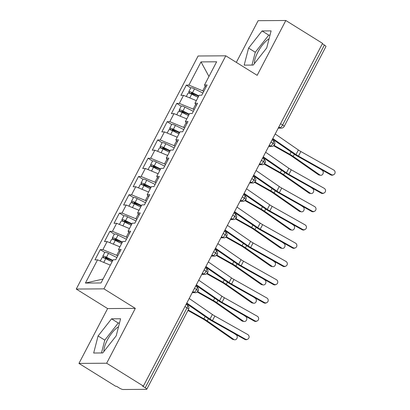 <?xml version="1.0" encoding="UTF-8"?>
<svg xmlns="http://www.w3.org/2000/svg" width="410" height="410" viewBox="0 0 410 410"><rect width="100%" height="100%" fill="white"/><g stroke="black" fill="none" stroke-linecap="round" stroke-linejoin="round"><path stroke-width="0.61" d="M118.551 326.729A16.42 5.663 -58.1 0 0 107.302 340.121A16.42 5.663 -58.1 0 0 103.95 351.411M254.451 63.529A16.42 5.663 121.9 0 1 257.803 52.234A16.42 5.663 121.9 0 1 269.052 38.842M78.956 363.409L106.656 363.219L135.321 308.387L107.62 308.576L78.956 363.409L115.692 386.276L116.527 386.271L119.213 387.942A3.157 0.63 -152.4 0 0 122.99 389.5L146.493 389.336A3.157 0.63 -152.4 0 0 146.775 389.233A3.157 0.63 -152.4 0 0 145.232 387.763L142.552 386.092L143.387 386.087L322.557 43.368L285.821 20.5L258.126 20.69L236.334 62.371M107.62 308.576L76.255 289.05L198.091 56.001L225.787 55.811L103.955 288.86L76.255 289.05M97.539 259.853L85.403 283.069L101.014 282.962L113.15 259.745L115.753 259.73L121.104 249.49L118.505 249.511L122.708 241.469L125.311 241.449L130.662 231.214L128.058 231.23L132.261 223.189L134.864 223.173L140.215 212.933L137.616 212.954L141.819 204.913L144.422 204.892L149.773 194.658L147.169 194.673L151.377 186.632L153.975 186.617L159.326 176.377L156.728 176.397L160.93 168.356L163.534 168.336L168.884 158.101L166.281 158.116L170.488 150.075L173.087 150.06L178.437 139.82L175.839 139.841L180.041 131.8L182.645 131.779L187.995 121.544L185.392 121.56L189.599 113.519L192.198 113.503L197.553 103.264L194.95 103.284L199.152 95.243L201.756 95.222L207.106 84.988L204.503 85.003L216.639 61.792L201.028 61.9L188.892 85.111L186.289 85.131L180.938 95.366L183.542 95.351L179.334 103.392L176.736 103.407L171.385 113.647L173.983 113.626L169.781 121.667L167.177 121.688L161.827 131.923L164.43 131.907L160.223 139.948L157.624 139.964L152.274 150.203L154.872 150.183L150.67 158.224L148.066 158.245L142.716 168.479L145.319 168.464L141.112 176.505L138.513 176.52L133.163 186.76L135.761 186.74L131.559 194.781L128.955 194.801L123.605 205.036L126.208 205.02L122.001 213.062L119.402 213.077L114.047 223.317L116.65 223.296L112.448 231.337L109.844 231.358L104.494 241.592L107.097 241.577L102.889 249.618L100.291 249.634L94.935 259.873L97.539 259.853L110.336 265.132M117.731 255.948L116.732 255.327L119.274 250.474M102.889 249.618L116.732 255.327M107.097 241.577L119.889 246.856M127.284 237.672L126.29 237.052L128.827 232.193M112.448 231.337L126.29 237.052M116.65 223.296L129.447 228.575M118.505 249.511L120.068 251.473M136.843 219.391L135.843 218.771L138.385 213.917M122.001 213.062L135.843 218.771M126.208 205.02L139 210.299M128.058 231.23L129.627 233.193M146.396 201.115L145.401 200.495L147.938 195.637M131.559 194.781L145.401 200.495M135.761 186.74L148.558 192.018M137.616 212.954L139.18 214.917M155.954 182.834L154.954 182.214L157.496 177.361M141.112 176.505L154.954 182.214M145.319 168.464L158.116 173.743M147.169 194.673L148.738 196.636M165.507 164.559L164.512 163.938L167.049 159.08M150.67 158.224L164.512 163.938M154.872 150.183L167.669 155.462M156.728 176.397L158.291 178.36M175.065 146.278L174.065 145.658L176.607 140.804M160.223 139.948L174.065 145.658M164.43 131.907L177.228 137.186M166.281 158.116L167.849 160.079M184.618 128.002L183.624 127.382L186.16 122.523M169.781 121.667L183.624 127.382M173.983 113.626L186.781 118.905M175.839 139.841L177.402 141.804M194.176 109.721L193.177 109.101L195.719 104.248M179.334 103.392L193.177 109.101M183.542 95.351L196.339 100.629M185.392 121.56L186.96 123.523M280.568 123.687L282.623 124.968L324.402 45.044L322.352 43.767M324.402 45.044A3.157 0.63 27.6 0 1 325.94 46.514L284.161 126.439A3.157 0.63 27.6 0 0 282.623 124.968A3.157 1.092 121.9 0 1 279.928 127.715L278.82 127.028M203.729 91.445L202.735 90.825L205.272 85.967M188.892 85.111L202.735 90.825M201.028 61.9L208.967 76.47M194.95 103.284L196.513 105.247M106.656 363.219L143.387 386.087M225.787 55.811L257.157 75.337L285.821 20.5M135.321 308.387L103.955 288.86M253.236 65.072L266.705 47.95L271.107 30.893L262.046 30.955L248.578 48.078L244.175 65.134L253.236 65.072M120.601 318.775L111.54 318.837L98.077 335.959L93.675 353.02L102.736 352.954L116.199 335.836L120.601 318.775M85.403 283.069L103.059 279.051M204.503 85.003L206.071 86.966M186.289 85.131L190.773 87.919M268.678 146.431L271.83 146.411C272.071 146.785 272.978 146.247 274.556 144.812A3.157 0.63 -152.4 0 0 274.556 144.807A3.157 0.63 -152.4 0 0 273.019 143.336L270.964 142.06M176.736 103.407L181.22 106.2M167.177 121.688L171.662 124.476M157.624 139.964L162.104 142.757M148.066 158.245L152.551 161.033M138.513 176.52L142.993 179.313M128.955 194.801L133.44 197.589M119.402 213.077L123.881 215.87M109.844 231.358L114.328 234.146M100.291 249.634L104.77 252.427M259.12 164.712L262.272 164.692C262.518 165.061 263.425 164.528 264.998 163.088L264.998 163.088A3.157 0.63 -152.4 0 0 263.461 161.612L261.411 160.336M249.567 182.988L252.719 182.968C252.96 183.342 253.867 182.804 255.445 181.369A3.157 0.63 -152.4 0 0 255.445 181.363A3.157 0.63 -152.4 0 0 253.908 179.893L251.853 178.616M240.009 201.269L243.161 201.248C243.407 201.617 244.314 201.084 245.887 199.644L245.887 199.644A3.157 0.63 -152.4 0 0 244.35 198.168L242.3 196.892M230.456 219.545L233.608 219.524C233.849 219.898 234.756 219.365 236.329 217.925A3.157 0.63 -152.4 0 0 236.334 217.92A3.157 0.63 -152.4 0 0 234.797 216.449L232.742 215.173M220.898 237.826L224.05 237.805C224.296 238.174 225.203 237.641 226.776 236.201L226.776 236.201A3.157 0.63 -152.4 0 0 225.239 234.725L223.183 233.449M211.345 256.101L214.497 256.081C214.737 256.455 215.645 255.922 217.218 254.482A3.157 0.63 -152.4 0 0 217.223 254.477A3.157 0.63 -152.4 0 0 215.686 253.006L213.63 251.73M201.787 274.382L204.938 274.362C205.179 274.731 206.092 274.198 207.665 272.758L207.665 272.758A3.157 0.63 -152.4 0 0 206.127 271.282L204.072 270.005M192.234 292.658L195.385 292.637C195.626 293.012 196.534 292.479 198.107 291.038A3.157 0.63 -152.4 0 0 198.112 291.033A3.157 0.63 -152.4 0 0 196.569 289.562L194.519 288.286M270.016 35.122L268.755 35.132L255.286 52.254L251.976 65.082M255.286 52.254L248.578 48.078M268.755 35.132L262.046 30.955M119.51 323.008L118.249 323.013L104.786 340.136L101.475 352.964M118.249 323.013L111.54 318.837M104.786 340.136L98.077 335.959M331.357 174.604A2.629 2.547 65.3 0 0 335.113 172.436A2.629 2.547 65.3 0 0 333.745 170.032L300.848 151.521L298.459 156.087L331.357 174.604L330.737 174.891L297.839 156.374A10.527 2.106 27.6 0 1 294.503 154.303L272.507 139.113M333.648 174.711L333.028 174.993A2.629 2.547 -114.7 0 1 330.737 174.891M272.804 138.544L295.989 154.555A7.79 1.558 -152.4 0 0 298.459 156.087M275.192 133.973L298.383 149.988A7.79 1.558 -152.4 0 0 300.848 151.521M198.066 97.324L191.721 94.187A4.208 0.84 -152.4 0 0 188.395 93.055A4.208 0.84 -152.4 0 0 188.016 93.193L186.294 96.483M198.573 96.35L192.505 93.347A1.476 0.292 -152.4 0 0 191.337 92.952A1.476 0.292 -152.4 0 0 191.209 92.998A1.476 0.292 -152.4 0 0 191.916 93.68L192.172 93.193M198.829 95.863L192.485 92.721A4.208 0.84 -152.4 0 0 189.159 91.594A4.208 0.84 -152.4 0 0 188.779 91.732A4.208 0.84 -152.4 0 0 190.814 93.68L191.296 93.982M188.779 91.732L190.788 87.894A4.208 0.84 27.6 0 1 191.162 87.755A4.208 0.84 27.6 0 1 194.494 88.883L202.894 93.039M320.605 175.27L319.088 174.998A2.629 2.178 -79.9 0 1 318.355 174.691L319.872 174.962A2.629 2.178 100.1 0 0 320.605 175.27A2.629 2.178 100.1 0 0 323.09 173.522A2.629 2.178 100.1 0 0 322.26 170.396L320.195 168.956M196.006 96.304A0.84 0.769 90 0 0 195.785 96.094L191.916 93.68M273.685 145.791L289.245 154.606A7.79 1.558 27.6 0 1 291.7 156.133L318.355 174.691M319.872 174.962L293.212 156.405A10.527 2.106 -152.4 0 0 289.896 154.334L274.126 145.401M321.799 192.879A2.629 2.547 65.3 0 0 325.555 190.717A2.629 2.547 65.3 0 0 324.187 188.313L291.295 169.796L288.906 174.368L321.799 192.879L321.179 193.166L288.281 174.65A10.527 2.106 27.6 0 1 284.945 172.584L262.948 157.389M324.095 192.987L323.475 193.274A2.629 2.547 -114.7 0 1 321.179 193.166M263.246 156.82L286.436 172.835A7.79 1.558 -152.4 0 0 288.906 174.368M265.634 152.248L288.824 168.264A7.79 1.558 -152.4 0 0 291.295 169.796M312.246 211.16A2.629 2.547 65.3 0 0 316.002 208.992A2.629 2.547 65.3 0 0 314.634 206.589L281.737 188.077L279.348 192.644L312.246 211.16L311.626 211.447L278.728 192.931A10.527 2.106 27.6 0 1 275.392 190.86L253.395 175.67M314.537 211.268L313.916 211.55A2.629 2.547 -114.7 0 1 311.626 211.447M253.693 175.101L276.878 191.111A7.79 1.558 -152.4 0 0 279.348 192.644M256.081 170.529L279.266 186.545A7.79 1.558 -152.4 0 0 281.737 188.077M302.688 229.436A2.629 2.547 65.3 0 0 306.444 227.273A2.629 2.547 65.3 0 0 305.076 224.87L272.184 206.353L269.795 210.924L302.688 229.436L302.067 229.723L269.17 211.211A10.527 2.106 27.6 0 1 265.834 209.141L243.837 193.945M304.984 229.544L304.358 229.831A2.629 2.547 -114.7 0 1 302.067 229.723M244.134 193.376L267.325 209.392A7.79 1.558 -152.4 0 0 269.795 210.924M246.523 188.805L269.713 204.821A7.79 1.558 -152.4 0 0 272.184 206.353M293.135 247.717A2.629 2.547 65.3 0 0 296.891 245.549A2.629 2.547 65.3 0 0 295.523 243.145L262.625 224.634L260.237 229.2L293.135 247.717L292.514 248.004L259.617 229.487A10.527 2.106 27.6 0 1 256.281 227.417L234.284 212.226M295.425 247.824L294.805 248.106A2.629 2.547 -114.7 0 1 292.514 248.004M234.582 211.657L257.767 227.668A7.79 1.558 -152.4 0 0 260.237 229.2M236.97 207.086L260.155 223.101A7.79 1.558 -152.4 0 0 262.625 224.634M188.508 115.599L182.163 112.463A4.208 0.84 -152.4 0 0 178.837 111.335A4.208 0.84 -152.4 0 0 178.463 111.474L176.741 114.764M189.02 114.626L182.947 111.623A1.476 0.292 -152.4 0 0 181.784 111.228A1.476 0.292 -152.4 0 0 181.65 111.279A1.476 0.292 -152.4 0 0 182.363 111.961L182.619 111.474M189.271 114.139L182.932 111.002A4.208 0.84 -152.4 0 0 179.6 109.87A4.208 0.84 -152.4 0 0 179.226 110.008A4.208 0.84 -152.4 0 0 181.256 111.961L181.738 112.258M179.226 110.008L181.23 106.169A4.208 0.84 27.6 0 1 181.609 106.031A4.208 0.84 27.6 0 1 184.936 107.164L193.341 111.32M311.046 193.546L309.529 193.279A2.629 2.178 -79.9 0 1 308.802 192.972L310.314 193.243A2.629 2.178 100.1 0 0 311.046 193.546A2.629 2.178 100.1 0 0 313.532 191.803A2.629 2.178 100.1 0 0 312.702 188.672L310.636 187.237M186.453 114.585A0.84 0.769 90 0 0 186.227 114.375L182.363 111.961M264.132 164.067L279.692 172.882A7.79 1.558 27.6 0 1 282.141 174.414L308.802 192.972M310.314 193.243L283.659 174.686A10.527 2.106 -152.4 0 0 280.343 172.615L264.568 163.677M178.955 133.88L172.61 130.744A4.208 0.84 -152.4 0 0 169.284 129.611A4.208 0.84 -152.4 0 0 168.905 129.75L167.183 133.04M179.462 132.907L173.394 129.903A1.476 0.292 -152.4 0 0 172.226 129.509A1.476 0.292 -152.4 0 0 172.097 129.555A1.476 0.292 -152.4 0 0 172.805 130.236L173.061 129.75M179.718 132.42L173.374 129.278A4.208 0.84 -152.4 0 0 170.047 128.151A4.208 0.84 -152.4 0 0 169.668 128.289A4.208 0.84 -152.4 0 0 171.703 130.236L172.185 130.539M169.668 128.289L171.677 124.45A4.208 0.84 27.6 0 1 172.051 124.312A4.208 0.84 27.6 0 1 175.383 125.439L183.782 129.596M301.493 211.826L299.976 211.555A2.629 2.178 -79.9 0 1 299.244 211.247L300.761 211.519A2.629 2.178 100.1 0 0 301.493 211.826A2.629 2.178 100.1 0 0 303.979 210.079A2.629 2.178 100.1 0 0 303.149 206.953L301.083 205.512M176.894 132.861A0.84 0.769 90 0 0 176.674 132.65L172.805 130.236M254.574 182.347L270.134 191.162A7.79 1.558 27.6 0 1 272.583 192.69L299.244 211.247M300.761 211.519L274.1 192.961A10.527 2.106 -152.4 0 0 270.784 190.891L255.01 181.958M169.397 152.156L163.052 149.02A4.208 0.84 -152.4 0 0 159.726 147.892A4.208 0.84 -152.4 0 0 159.352 148.03L157.63 151.321M169.909 151.182L163.836 148.179A1.476 0.292 -152.4 0 0 162.673 147.784A1.476 0.292 -152.4 0 0 162.539 147.836A1.476 0.292 -152.4 0 0 163.252 148.517L163.508 148.03M170.16 150.696L163.821 147.559A4.208 0.84 -152.4 0 0 160.489 146.426A4.208 0.84 -152.4 0 0 160.115 146.565A4.208 0.84 -152.4 0 0 162.145 148.517L162.626 148.815M160.115 146.565L162.119 142.726A4.208 0.84 27.6 0 1 162.498 142.588A4.208 0.84 27.6 0 1 165.825 143.72L174.229 147.877M291.935 230.102L290.418 229.836A2.629 2.178 -79.9 0 1 289.691 229.528L291.202 229.8A2.629 2.178 100.1 0 0 291.935 230.102A2.629 2.178 100.1 0 0 294.421 228.36A2.629 2.178 100.1 0 0 293.591 225.228L291.525 223.793M167.341 151.141A0.84 0.769 90 0 0 167.116 150.931L163.252 148.517M245.021 200.623L260.575 209.438A7.79 1.558 27.6 0 1 263.03 210.971L289.691 229.528M291.202 229.8L264.547 211.242A10.527 2.106 -152.4 0 0 261.231 209.172L245.457 200.234M159.844 170.437L153.499 167.3A4.208 0.84 -152.4 0 0 150.173 166.168A4.208 0.84 -152.4 0 0 149.793 166.306L148.071 169.596M160.351 169.463L154.278 166.46A1.476 0.292 -152.4 0 0 153.114 166.065A1.476 0.292 -152.4 0 0 152.986 166.111A1.476 0.292 -152.4 0 0 153.694 166.793L153.95 166.306M160.607 168.976L154.262 165.835A4.208 0.84 -152.4 0 0 150.936 164.707A4.208 0.84 -152.4 0 0 150.557 164.846A4.208 0.84 -152.4 0 0 152.592 166.793L153.073 167.095M150.557 164.846L152.566 161.007A4.208 0.84 27.6 0 1 152.94 160.869A4.208 0.84 27.6 0 1 156.272 161.996L164.671 166.152M282.377 248.383L280.865 248.111A2.629 2.178 -79.9 0 1 280.132 247.804L281.649 248.076A2.629 2.178 100.1 0 0 282.377 248.383A2.629 2.178 100.1 0 0 284.868 246.635A2.629 2.178 100.1 0 0 284.038 243.509L281.972 242.069M157.783 169.417A0.84 0.769 90 0 0 157.563 169.207L153.694 166.793M235.463 218.904L251.022 227.719A7.79 1.558 27.6 0 1 253.472 229.246L280.132 247.804M281.649 248.076L254.989 229.518A10.527 2.106 -152.4 0 0 251.673 227.447L235.899 218.515M283.577 265.993A2.629 2.547 65.3 0 0 287.333 263.83A2.629 2.547 65.3 0 0 285.965 261.426L253.072 242.91L250.679 247.481L283.577 265.993L282.956 266.28L250.059 247.768A10.527 2.106 27.6 0 1 246.723 245.698L224.726 230.502M285.872 266.1L285.247 266.387A2.629 2.547 -114.7 0 1 282.956 266.28M225.023 229.933L248.214 245.949A7.79 1.558 -152.4 0 0 250.679 247.481M227.412 225.362L250.602 241.377A7.79 1.558 -152.4 0 0 253.072 242.91M150.285 188.713L143.941 185.576A4.208 0.84 -152.4 0 0 140.615 184.449A4.208 0.84 -152.4 0 0 140.24 184.587L138.518 187.877M150.798 187.739L144.725 184.736A1.476 0.292 -152.4 0 0 143.561 184.341A1.476 0.292 -152.4 0 0 143.428 184.392A1.476 0.292 -152.4 0 0 144.141 185.074L144.397 184.587M151.049 187.252L144.709 184.116A4.208 0.84 -152.4 0 0 141.378 182.983A4.208 0.84 -152.4 0 0 141.004 183.121A4.208 0.84 -152.4 0 0 143.034 185.074L143.515 185.371M141.004 183.121L143.008 179.283A4.208 0.84 27.6 0 1 143.387 179.144A4.208 0.84 27.6 0 1 146.713 180.277L155.118 184.433M272.824 266.659L271.307 266.392A2.629 2.178 -79.9 0 1 270.579 266.085L272.091 266.356A2.629 2.178 100.1 0 0 272.824 266.659A2.629 2.178 100.1 0 0 275.31 264.916A2.629 2.178 100.1 0 0 274.48 261.785L272.414 260.35M148.23 187.698A0.84 0.769 90 0 0 148.005 187.488L144.141 185.074M225.91 237.18L241.464 245.995A7.79 1.558 27.6 0 1 243.919 247.527L270.579 266.085M272.091 266.356L245.431 247.799A10.527 2.106 -152.4 0 0 242.12 245.728L226.346 236.79M274.023 284.273A2.629 2.547 65.3 0 0 277.78 282.106A2.629 2.547 65.3 0 0 276.412 279.702L243.514 261.19L241.126 265.757L274.023 284.273L273.398 284.56L240.506 266.044A10.527 2.106 27.6 0 1 237.17 263.973L215.168 248.783M276.314 284.381L275.694 284.663A2.629 2.547 -114.7 0 1 273.398 284.56M215.47 248.214L238.656 264.224A7.79 1.558 -152.4 0 0 241.126 265.757M217.859 243.642L241.044 259.658A7.79 1.558 -152.4 0 0 243.514 261.19M264.465 302.549A2.629 2.547 65.3 0 0 268.222 300.386A2.629 2.547 65.3 0 0 266.854 297.983L233.961 279.466L231.568 284.038L264.465 302.549L263.845 302.836L230.948 284.325A10.527 2.106 27.6 0 1 227.611 282.254L205.615 267.059M266.761 302.657L266.136 302.944A2.629 2.547 -114.7 0 1 263.845 302.836M205.912 266.49L229.103 282.505A7.79 1.558 -152.4 0 0 231.568 284.038M208.3 261.918L231.491 277.934A7.79 1.558 -152.4 0 0 233.961 279.466M254.912 320.83A2.629 2.547 65.3 0 0 258.669 318.662A2.629 2.547 65.3 0 0 257.301 316.259L224.403 297.747L222.015 302.313L254.912 320.83L254.287 321.117L221.395 302.601A10.527 2.106 27.6 0 1 218.058 300.53L196.057 285.339M257.203 320.938L256.583 321.22A2.629 2.547 -114.7 0 1 254.287 321.117M196.359 284.771L219.545 300.781A7.79 1.558 -152.4 0 0 222.015 302.313M198.748 280.199L221.933 296.215A7.79 1.558 -152.4 0 0 224.403 297.747M140.732 206.994L134.388 203.857A4.208 0.84 -152.4 0 0 131.062 202.724A4.208 0.84 -152.4 0 0 130.682 202.863L128.96 206.153M141.24 206.02L135.167 203.017A1.476 0.292 -152.4 0 0 134.003 202.622A1.476 0.292 -152.4 0 0 133.875 202.668A1.476 0.292 -152.4 0 0 134.583 203.35L134.839 202.863M141.496 205.533L135.151 202.391A4.208 0.84 -152.4 0 0 131.825 201.264A4.208 0.84 -152.4 0 0 131.446 201.402A4.208 0.84 -152.4 0 0 133.481 203.35L133.957 203.652M131.446 201.402L133.455 197.564A4.208 0.84 27.6 0 1 133.829 197.425A4.208 0.84 27.6 0 1 137.16 198.553L145.56 202.709M263.266 284.94L261.754 284.668A2.629 2.178 -79.9 0 1 261.021 284.361L262.538 284.632A2.629 2.178 100.1 0 0 263.266 284.94A2.629 2.178 100.1 0 0 265.752 283.192A2.629 2.178 100.1 0 0 264.927 280.066L262.861 278.626M138.672 205.974A0.84 0.769 90 0 0 138.452 205.764L134.583 203.35M216.352 255.461L231.911 264.276A7.79 1.558 27.6 0 1 234.361 265.803L261.021 284.361M262.538 284.632L235.878 266.075A10.527 2.106 -152.4 0 0 232.562 264.004L216.787 255.071M131.174 225.269L124.83 222.133A4.208 0.84 -152.4 0 0 121.504 221.005A4.208 0.84 -152.4 0 0 121.129 221.144L119.407 224.434M131.682 224.296L125.614 221.292A1.476 0.292 -152.4 0 0 124.45 220.898A1.476 0.292 -152.4 0 0 124.317 220.949A1.476 0.292 -152.4 0 0 125.029 221.631L125.281 221.144M131.938 223.809L125.593 220.672A4.208 0.84 -152.4 0 0 122.267 219.54A4.208 0.84 -152.4 0 0 121.893 219.678A4.208 0.84 -152.4 0 0 123.922 221.631L124.404 221.928M121.893 219.678L123.897 215.839A4.208 0.84 27.6 0 1 124.276 215.701A4.208 0.84 27.6 0 1 127.602 216.834L136.007 220.99M253.713 303.215L252.196 302.949A2.629 2.178 -79.9 0 1 251.468 302.641L252.98 302.913A2.629 2.178 100.1 0 0 253.713 303.215A2.629 2.178 100.1 0 0 256.199 301.473A2.629 2.178 100.1 0 0 255.368 298.342L253.303 296.907M129.119 224.255A0.84 0.769 90 0 0 128.894 224.044L125.029 221.631M206.799 273.736L222.353 282.551A7.79 1.558 27.6 0 1 224.808 284.084L251.468 302.641M252.98 302.913L226.32 284.356A10.527 2.106 -152.4 0 0 223.009 282.285L207.234 273.347M121.621 243.55L115.277 240.414A4.208 0.84 -152.4 0 0 111.95 239.281A4.208 0.84 -152.4 0 0 111.571 239.419L109.849 242.71M122.129 242.576L116.056 239.573A1.476 0.292 -152.4 0 0 114.892 239.179A1.476 0.292 -152.4 0 0 114.759 239.225A1.476 0.292 -152.4 0 0 115.471 239.906L115.728 239.419M122.385 242.09L116.04 238.948A4.208 0.84 -152.4 0 0 112.714 237.82A4.208 0.84 -152.4 0 0 112.335 237.959A4.208 0.84 -152.4 0 0 114.369 239.906L114.846 240.209M112.335 237.959L114.344 234.12A4.208 0.84 27.6 0 1 114.718 233.982A4.208 0.84 27.6 0 1 118.044 235.109L126.449 239.266M244.155 321.496L242.643 321.225A2.629 2.178 -79.9 0 1 241.91 320.922L243.427 321.189A2.629 2.178 100.1 0 0 244.155 321.496A2.629 2.178 100.1 0 0 246.641 319.749A2.629 2.178 100.1 0 0 245.815 316.622L243.75 315.182M119.561 242.53A0.84 0.769 90 0 0 119.341 242.32L115.471 239.906M197.241 292.017L212.8 300.832A7.79 1.558 27.6 0 1 215.25 302.36L241.91 320.922M243.427 321.189L216.767 302.631A10.527 2.106 -152.4 0 0 213.451 300.561L197.676 291.628M245.354 339.111A2.629 2.547 65.3 0 0 249.111 336.943A2.629 2.547 65.3 0 0 247.742 334.539L214.85 316.023L212.457 320.594L245.354 339.111L244.734 339.393L211.837 320.881A10.527 2.106 27.6 0 1 208.5 318.811L186.504 303.615M247.65 339.213L247.025 339.5A2.629 2.547 -114.7 0 1 244.734 339.393M186.801 303.046L209.992 319.062A7.79 1.558 -152.4 0 0 212.457 320.594M189.189 298.475L212.38 314.49A7.79 1.558 -152.4 0 0 214.85 316.023M112.063 261.826L105.718 258.689A4.208 0.84 -152.4 0 0 102.392 257.562A4.208 0.84 -152.4 0 0 102.018 257.7L100.296 260.991M112.571 260.852L106.503 257.849A1.476 0.292 -152.4 0 0 105.339 257.454A1.476 0.292 -152.4 0 0 105.206 257.506A1.476 0.292 -152.4 0 0 105.918 258.187L106.169 257.7M112.827 260.365L106.482 257.229A4.208 0.84 -152.4 0 0 103.156 256.096A4.208 0.84 -152.4 0 0 102.782 256.235A4.208 0.84 -152.4 0 0 104.811 258.187L105.293 258.484M102.782 256.235L104.786 252.396A4.208 0.84 27.6 0 1 105.165 252.258A4.208 0.84 27.6 0 1 108.491 253.39L116.896 257.547M234.602 339.772L233.085 339.506A2.629 2.178 -79.9 0 1 232.357 339.198L233.869 339.47A2.629 2.178 100.1 0 0 234.602 339.772A2.629 2.178 100.1 0 0 237.088 338.03A2.629 2.178 100.1 0 0 236.257 334.898L234.192 333.463M110.008 260.811A0.84 0.769 90 0 0 109.783 260.601L105.918 258.187M187.959 310.452L203.242 319.108A7.79 1.558 27.6 0 1 205.697 320.64L232.357 339.198M233.869 339.47L207.209 320.912A10.527 2.106 -152.4 0 0 203.898 318.842L188.216 309.96M145.232 387.763L187.016 307.843L184.961 306.562M146.775 389.233L188.554 309.314A3.157 0.63 -152.4 0 0 187.016 307.843A3.157 1.092 121.9 0 0 187.426 305.168L186.119 304.353M278.457 127.725L279.928 127.715A3.157 2.896 -90.4 0 0 281.383 128.13A3.157 3.157 0 0 0 284.161 126.439M274.556 144.807A3.157 3.157 0 0 0 273.429 140.666A3.157 1.092 121.9 0 1 273.019 143.336A3.157 1.092 121.9 0 1 270.374 145.996L269.267 145.304M268.898 146.006L270.374 145.996A3.157 2.896 -90.4 0 0 271.83 146.411M259.346 164.282L260.816 164.272L259.709 163.585M249.787 182.563L251.263 182.552L250.156 181.861M240.234 200.838L241.705 200.828L240.598 200.141M230.676 219.119L232.152 219.109L231.045 218.417M221.123 237.395L222.594 237.385L221.487 236.698M211.565 255.676L213.041 255.666L211.934 254.974M202.012 273.952L203.483 273.941L202.376 273.255M192.454 292.233L193.93 292.222L192.823 291.531M264.998 163.088A3.157 3.157 0 0 0 263.871 158.942A3.157 1.092 121.9 0 1 263.461 161.612A3.157 1.092 121.9 0 1 260.816 164.272A3.157 2.896 -90.4 0 0 262.272 164.692M255.445 181.363A3.157 3.157 0 0 0 254.318 177.222A3.157 1.092 121.9 0 1 253.908 179.893A3.157 1.092 121.9 0 1 251.263 182.552A3.157 2.896 -90.4 0 0 252.719 182.968M245.887 199.644A3.157 3.157 0 0 0 244.76 195.498A3.157 1.092 121.9 0 1 244.35 198.168A3.157 1.092 121.9 0 1 241.705 200.828A3.157 2.896 -90.4 0 0 243.161 201.248M236.334 217.92A3.157 3.157 0 0 0 235.202 213.779A3.157 1.092 121.9 0 1 234.797 216.449A3.157 1.092 121.9 0 1 232.152 219.109A3.157 2.896 -90.4 0 0 233.608 219.524M226.776 236.201A3.157 3.157 0 0 0 225.649 232.055A3.157 1.092 121.9 0 1 225.239 234.725A3.157 1.092 121.9 0 1 222.594 237.385A3.157 2.896 -90.4 0 0 224.05 237.805M217.223 254.477A3.157 3.157 0 0 0 216.09 250.336A3.157 1.092 121.9 0 1 215.686 253.006A3.157 1.092 121.9 0 1 213.041 255.666A3.157 2.896 -90.4 0 0 214.497 256.081M207.665 272.758A3.157 3.157 0 0 0 206.537 268.611A3.157 1.092 121.9 0 1 206.127 271.282A3.157 1.092 121.9 0 1 203.483 273.941A3.157 2.896 -90.4 0 0 204.938 274.362M198.112 291.033A3.157 3.157 0 0 0 196.979 286.892A3.157 1.092 121.9 0 1 196.569 289.562A3.157 1.092 121.9 0 1 193.93 292.222A3.157 2.896 -90.4 0 0 195.385 292.637M298.383 149.988L295.989 154.555M192.485 92.721L194.494 88.883M189.768 97.918L191.721 94.187M293.212 156.405L294.359 154.206M289.896 154.334L291.131 151.977M288.824 168.264L286.436 172.835M279.266 186.545L276.878 191.111M269.713 204.821L267.325 209.392M260.155 223.101L257.767 227.668M182.932 111.002L184.936 107.164M180.215 116.194L182.163 112.463M283.659 174.686L284.806 172.487M280.343 172.615L281.578 170.252M173.374 129.278L175.383 125.439M170.657 134.475L172.61 130.744M274.1 192.961L275.248 190.763M270.784 190.891L272.02 188.533M163.821 147.559L165.825 143.72M161.104 152.756L163.052 149.02M264.547 211.242L265.695 209.044M261.231 209.172L262.467 206.809M154.262 165.835L156.272 161.996M151.546 171.031L153.499 167.3M254.989 229.518L256.137 227.319M251.673 227.447L252.908 225.09M250.602 241.377L248.214 245.949M144.709 184.116L146.713 180.277M141.993 189.312L143.941 185.576M245.431 247.799L246.584 245.6M242.12 245.728L243.355 243.366M241.044 259.658L238.656 264.224M231.491 277.934L229.103 282.505M221.933 296.215L219.545 300.781M135.151 202.391L137.16 198.553M132.435 207.588L134.388 203.857M235.878 266.075L237.026 263.876M232.562 264.004L233.797 261.647M125.593 220.672L127.602 216.834M122.882 225.869L124.83 222.133M226.32 284.356L227.473 282.157M223.009 282.285L224.244 279.922M116.04 238.948L118.044 235.109M113.324 244.145L115.277 240.414M216.767 302.631L217.915 300.433M213.451 300.561L214.686 298.203M212.38 314.49L209.992 319.062M106.482 257.229L108.491 253.39M103.766 262.426L105.718 258.689M207.209 320.912L208.362 318.713M203.898 318.842L205.128 316.479M273.429 140.666L272.117 139.851M281.383 128.13L278.231 128.156M263.871 158.942L262.564 158.127M254.318 177.222L253.006 176.408M244.76 195.498L243.453 194.683M235.202 213.779L233.895 212.964M225.649 232.055L224.342 231.24M216.09 250.336L214.784 249.521M206.537 268.611L205.231 267.797M196.979 286.892L195.672 286.077M188.554 309.314A3.157 3.157 0 0 0 187.426 305.168"/></g></svg>
